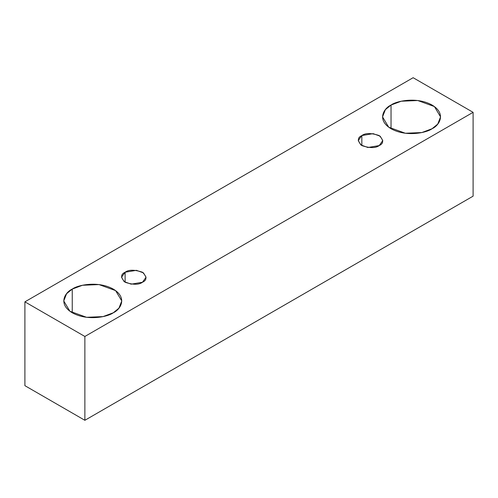 <?xml version="1.0" encoding="UTF-8"?>
<svg xmlns="http://www.w3.org/2000/svg" width="498" height="498" viewBox="0 0 498 498"><rect width="100%" height="100%" fill="white"/><g stroke="black" fill="none" stroke-linecap="round" stroke-linejoin="round"><path stroke-width="0.75" d="M84.872 420.293L473.1 196.156L473.1 112.33L84.872 336.467L84.872 420.293L84.872 336.467L24.9 301.844L413.128 77.707L473.1 112.33L473.1 196.156L84.872 420.293L24.9 385.67L24.9 301.844L24.9 385.67L84.872 420.293M84.872 336.467L473.1 112.33L413.128 77.707L24.9 301.844L84.872 336.467M391.036 105.041C396.209 101.1 416.602 96.431 432.065 105.041C446.974 113.967 438.894 125.739 432.065 128.727C426.892 132.667 406.499 137.336 391.036 128.727C376.127 119.8 384.207 108.029 391.036 105.041L385.371 109.666L382.539 116.881L388.708 127.208L405.347 133.246L421.837 132.549L432.065 128.727L437.736 124.102L440.568 116.881L434.399 106.56L417.76 100.521L401.27 101.219L391.036 105.041L391.036 128.727L391.036 105.041M72.247 289.089C77.42 285.149 97.813 280.486 113.276 289.089C128.185 298.016 120.105 309.793 113.276 312.781C108.103 316.722 87.71 321.384 72.247 312.781C57.338 303.848 65.419 292.077 72.247 289.089L66.583 293.714L63.744 300.935L69.913 311.262L86.559 317.301L103.049 316.597L113.276 312.781L118.941 308.156L121.773 300.935L115.604 290.608L98.965 284.57L82.475 285.273L72.247 289.089L72.247 312.781L72.247 289.089M125.116 272.232C128.727 269.58 134.51 269.58 142.472 272.232C147.072 276.832 147.072 280.175 142.472 282.254C138.861 284.912 133.078 284.912 125.116 282.254C120.516 277.66 120.516 274.317 125.116 272.232L121.518 277.243L124.127 281.613L131.167 284.165L142.472 282.254L146.07 277.243L143.461 272.879L136.421 270.321L125.116 272.232L125.116 282.254L125.116 272.232M361.841 135.562C365.451 132.91 371.234 132.91 379.196 135.562C383.796 140.156 383.796 143.499 379.196 145.584C375.592 148.236 369.802 148.236 361.841 145.584C357.24 140.984 357.24 137.647 361.841 135.562L358.243 140.573L360.851 144.943L367.891 147.495L379.196 145.584L382.794 140.573L380.186 136.203L373.145 133.651L361.841 135.562L361.841 145.584L361.841 135.562"/></g></svg>
